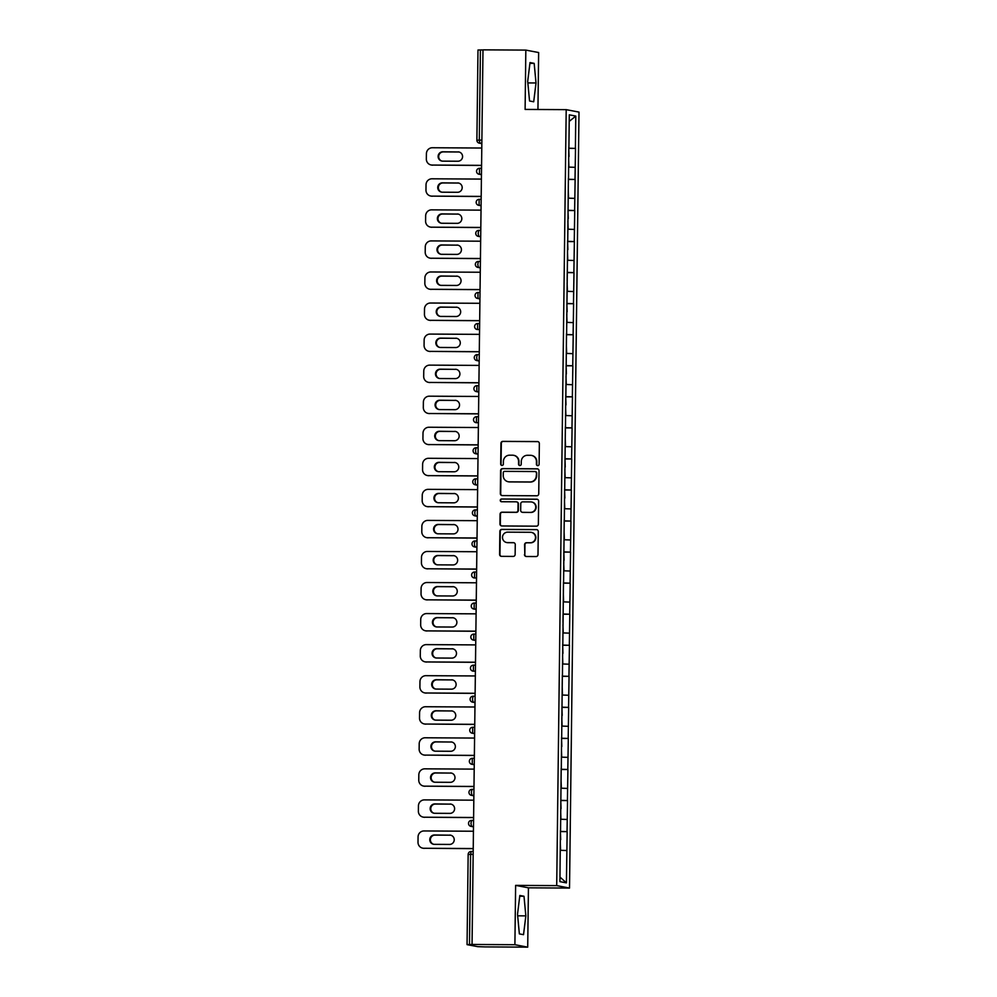 <?xml version="1.0" encoding="UTF-8"?>
<svg xmlns="http://www.w3.org/2000/svg" width="997" height="997" viewBox="0 0 997 997"><rect width="100%" height="100%" fill="white"/><g stroke="black" fill="none" stroke-linecap="round" stroke-linejoin="round"><path stroke-width="1.5" d="M537.732 465.649A1.371 1.346 -79.2 0 0 539.103 464.29L539.352 443.528A1.957 1.919 -79.2 0 0 537.458 441.559L502.887 441.359A1.957 1.919 -79.2 0 0 500.943 443.304L500.693 464.066A1.371 1.346 -79.2 0 0 502.014 465.437A1.371 1.346 -79.2 0 0 503.373 464.079L503.41 461.399A6.256 6.144 -79.2 0 1 509.629 455.18L512.508 455.193A6.256 6.144 -79.2 0 1 518.577 461.486L518.552 464.166A1.371 1.346 -79.2 0 0 519.873 465.549A1.371 1.346 -79.2 0 0 521.232 464.178L521.269 461.499A6.256 6.144 -79.2 0 1 527.488 455.28L530.367 455.293A6.256 6.144 -79.2 0 1 536.436 461.586L536.411 464.266A1.371 1.346 -79.2 0 0 537.732 465.649M524.459 554.531A1.957 1.919 -79.2 0 0 526.354 556.5L536.05 556.55A1.957 1.919 -79.2 0 0 537.994 554.606L538.28 531.551A1.957 1.919 -79.2 0 0 536.374 529.581L501.815 529.395A1.957 1.919 -79.2 0 0 499.871 531.339L499.584 554.394A1.957 1.919 -79.2 0 0 501.479 556.351L513.193 556.426A1.957 1.919 -79.2 0 0 515.137 554.482L515.262 544.611A1.957 1.919 -79.2 0 0 513.368 542.642L507.56 542.617A5.234 5.135 -79.2 0 1 502.513 536.885A5.234 5.135 -79.2 0 1 507.685 532.161L530.441 532.286A5.234 5.135 -79.2 0 1 535.489 538.019A5.234 5.135 -79.2 0 1 530.317 542.742L526.516 542.717A1.957 1.919 -79.2 0 0 524.572 544.661L524.833 554.606A1.957 1.919 -79.2 0 0 526.192 556.488M515.623 885.386L514.901 944.707L472.055 944.458L482.984 49.85L525.83 50.099L525.107 109.421L566.196 109.645L556.712 885.61L515.623 885.386L528.435 887.829L569.524 888.065L556.712 885.61M536.797 495.783A1.957 1.919 -79.2 0 0 538.741 493.839L539.016 470.783A1.957 1.919 -79.2 0 0 537.121 468.814L502.55 468.615A1.957 1.919 -79.2 0 0 500.606 470.559L500.332 493.615A1.957 1.919 -79.2 0 0 502.226 495.584L536.797 495.783M538.642 501.167L538.368 524.223A1.957 1.919 -79.2 0 1 536.423 526.167L501.852 525.967A1.957 1.919 -79.2 0 1 499.958 524.011L500.07 514.14A1.957 1.919 -79.2 0 1 502.014 512.196L516.035 512.271A1.957 1.919 -79.2 0 0 517.979 510.327L518.066 503.784A1.957 1.919 -79.2 0 0 516.172 501.815L501.566 501.74A1.371 1.346 -79.2 0 1 500.257 500.245A1.371 1.346 -79.2 0 1 501.603 498.998L536.747 499.198A1.957 1.919 -79.2 0 1 538.642 501.167M569.524 888.065L578.995 112.1L566.196 109.645M560.426 831.598L567.156 831.648L560.426 831.386M567.156 831.648L566.421 882.881L559.928 881.635L560.439 830.364M560.551 830.376L561.199 768.251M561.311 768.276L561.573 737.194M561.685 737.219L562.333 675.081M562.445 675.106L562.719 644.037M562.831 644.05L563.479 581.924M563.592 581.949L564.227 519.811M564.339 519.836L564.614 488.754M564.726 488.779L565.374 426.654M565.486 426.666L565.748 395.597M565.86 395.622L566.508 333.484M566.62 333.509L567.642 240.327M567.754 240.339L568.402 178.214M568.514 178.239L568.788 147.157M568.901 147.182L569.299 114.829L575.792 116.076L575.394 148.416L568.776 148.192M568.776 148.403L575.394 148.416M575.506 148.441L575.02 179.472L568.39 179.236M568.39 179.46L575.02 179.472M575.132 179.497L574.633 210.529L568.016 210.292M568.016 210.517L574.633 210.529M574.746 210.554L574.26 241.586L567.629 241.349M567.629 241.573L574.26 241.586M574.372 241.61L573.873 272.642L567.256 272.405M567.256 272.617L573.873 272.642M573.985 272.655L573.499 303.699L566.882 303.462M566.869 303.674L573.499 303.699M573.611 303.711L573.113 334.743L566.495 334.518M566.495 334.73L573.113 334.743M573.225 334.768L572.739 365.799L566.122 365.563M566.109 365.787L572.739 365.799M572.851 365.824L572.353 396.856L565.735 396.619M565.735 396.843L572.353 396.856M572.465 396.881L571.979 427.912L565.361 427.676M565.361 427.9L571.979 427.912M572.091 427.937L571.605 458.969L564.975 458.732M564.975 458.944L571.605 458.969M571.717 458.981L571.219 490.026L564.601 489.789M564.601 490.001L571.219 490.026M571.331 490.038L570.845 521.07L564.215 520.845M564.215 521.057L570.845 521.07M570.957 521.095L570.458 552.126L563.841 551.889M563.841 552.114L570.458 552.126M570.571 552.151L570.085 583.183L563.467 582.946M563.455 583.17L570.085 583.183M570.197 583.208L569.698 614.239L563.081 614.002M563.081 614.227L569.698 614.239M569.81 614.264L569.324 645.296L562.707 645.059M562.694 645.271L569.324 645.296M569.437 645.321L568.938 676.352L562.32 676.116M562.32 676.327L568.938 676.352M569.05 676.365L568.564 707.396L561.947 707.172M561.947 707.384L568.564 707.396M568.676 707.421L568.19 738.453L561.56 738.229M561.56 738.441L568.19 738.453M568.302 738.478L567.804 769.51L561.186 769.273M561.186 769.497L567.804 769.51M567.916 769.534L567.43 800.566L560.8 800.329M560.8 800.554L567.43 800.566M567.542 800.591L567.044 831.623M567.193 819.472L560.688 819.247M567.58 788.428L561.062 788.191M567.954 757.371L561.448 757.134M568.327 726.314L561.822 726.078M568.714 695.258L562.208 695.034M569.088 664.201L562.582 663.977M569.474 633.145L562.969 632.921M569.848 602.101L563.342 601.864M570.234 571.044L563.716 570.807M570.608 539.988L564.103 539.751M570.994 508.931L564.476 508.707M571.368 477.875L564.863 477.65M571.742 446.818L565.237 446.594M572.128 415.774L565.623 415.537M572.502 384.717L565.997 384.481M572.889 353.661L566.383 353.424M573.263 322.604L566.757 322.38M573.649 291.548L567.131 291.323M574.023 260.491L567.517 260.267M574.409 229.447L567.891 229.21M574.783 198.391L568.278 198.154M575.169 167.334L568.651 167.097M482.984 49.95L480.417 49.937L479.308 140.116L481.875 140.128M478.037 50.024L480.417 49.937M575.792 116.076L569.212 121.397M537.944 109.483L538.642 52.542L525.83 50.099M514.901 944.707L527.712 947.15L484.854 946.901L477.675 946.652L467.107 944.645L472.055 944.458M527.712 947.15L528.435 887.829M566.819 850.528L560.302 850.304M566.421 882.881L559.978 877.086M536.012 82.963L534.168 63.359L530.018 62.562L527.7 81.38L529.544 100.984L533.707 101.781L536.012 82.963L527.849 82.925M519.836 895.468L517.518 914.274L519.362 933.89L523.525 934.675L525.843 915.869L523.998 896.253L519.836 895.468M537.682 465.649A1.371 1.346 -79.2 0 1 536.785 464.34L536.81 461.661A6.256 6.144 -79.2 0 0 531.837 455.479L531.476 455.405M513.605 455.305L513.978 455.367A6.256 6.144 -79.2 0 1 518.951 461.549L518.926 464.241A1.371 1.346 -79.2 0 0 519.823 465.537M537.981 441.634A1.957 1.919 -79.2 0 0 537.832 441.634L503.261 441.434A1.957 1.919 -79.2 0 0 501.317 443.378L501.055 464.141A1.371 1.346 -79.2 0 0 501.965 465.437M537.645 468.902A1.957 1.919 -79.2 0 0 537.495 468.889L502.924 468.69A1.957 1.919 -79.2 0 0 500.98 470.634L500.706 493.689A1.957 1.919 -79.2 0 0 502.064 495.584M536.299 472.914A1.371 1.346 -79.2 0 0 534.978 471.544L504.632 471.369A1.371 1.346 -79.2 0 0 503.273 472.728L503.236 475.557A6.256 6.144 -79.2 0 0 509.305 481.85L530.043 481.962A6.256 6.144 -79.2 0 0 536.274 475.756L536.673 472.989A1.371 1.346 -79.2 0 0 535.588 471.631L535.215 471.569M508.208 481.738L508.582 481.813A6.256 6.144 -79.2 0 0 509.679 481.925L509.305 481.85M536.673 472.989L536.648 475.818A6.256 6.144 -79.2 0 1 530.416 482.037L509.679 481.925M516.508 501.852L516.882 501.927A1.957 1.919 -79.2 0 1 518.44 503.859L518.353 510.402A1.957 1.919 -79.2 0 1 516.409 512.346L502.388 512.271A1.957 1.919 -79.2 0 0 500.444 514.203L500.332 524.073A1.957 1.919 -79.2 0 0 501.703 525.967M537.283 499.285A1.957 1.919 -79.2 0 0 537.121 499.273L501.977 499.073A1.371 1.346 -79.2 0 0 501.516 501.74M530.591 512.358A5.234 5.135 -79.2 0 0 531.638 501.99A5.234 5.135 -79.2 0 0 530.716 501.902L522.702 501.852A1.957 1.919 -79.2 0 0 520.758 503.797L520.671 510.352A1.957 1.919 -79.2 0 0 522.565 512.308L530.965 512.433A5.234 5.135 -79.2 0 0 532.012 502.064L531.638 501.99M522.229 512.284L522.602 512.346A1.957 1.919 -79.2 0 0 522.939 512.383L522.565 512.308M530.965 512.433L522.939 512.383M531.351 532.373L531.725 532.448A5.234 5.135 -79.2 0 1 530.691 542.817L526.89 542.792A1.957 1.919 -79.2 0 0 524.945 544.736L524.833 554.606M506.638 542.518L507.012 542.592A5.234 5.135 -79.2 0 0 507.922 542.68L507.56 542.617M513.891 542.729A1.957 1.919 -79.2 0 0 513.742 542.717L507.922 542.68M536.909 529.669A1.957 1.919 -79.2 0 0 536.747 529.656L502.189 529.457A1.957 1.919 -79.2 0 0 500.245 531.401L499.958 554.457A1.957 1.919 -79.2 0 0 501.329 556.351M529.918 63.334L534.168 63.359M519.736 896.241L523.998 896.253M517.667 915.819L525.843 915.869M481.788 148.03L432.362 147.743A5.982 5.87 -79.2 0 0 426.417 153.688L426.342 159.059A5.982 5.87 -79.2 0 0 432.15 165.066L481.576 165.452M432.698 165.178A5.982 5.87 100.8 0 1 431.651 165.078L431.09 164.966M442.12 161.115A4.686 4.599 100.8 0 1 443.329 151.893L458.595 151.98A4.686 4.599 100.8 0 1 459.131 152.018M432.15 165.066L481.576 165.352M458.034 151.88A4.686 4.599 100.8 0 1 462.558 157.003A4.686 4.599 100.8 0 1 457.922 161.227L442.656 161.14A4.686 4.599 100.8 0 1 438.144 156.018A4.686 4.599 100.8 0 1 442.78 151.793L458.595 151.98M569.038 156.479L568.764 148.802M568.639 159.046L568.913 166.723M481.401 179.086L431.975 178.799A5.982 5.87 -79.2 0 0 426.031 184.744L425.968 190.115A5.982 5.87 -79.2 0 0 431.763 196.122L481.19 196.509M432.324 196.235A5.982 5.87 100.8 0 1 431.277 196.122L430.716 196.023M441.746 192.159A4.686 4.599 100.8 0 1 442.955 182.95L458.221 183.037A4.686 4.599 100.8 0 1 458.757 183.074M431.763 196.122L481.19 196.409M457.66 182.937A4.686 4.599 100.8 0 1 462.172 188.059A4.686 4.599 100.8 0 1 457.536 192.284L442.282 192.197A4.686 4.599 100.8 0 1 437.758 187.075A4.686 4.599 100.8 0 1 442.394 182.85L458.221 183.037M568.29 187.511L568.39 179.846M568.265 190.103L568.527 197.78M481.028 210.143L431.601 209.856A5.982 5.87 -79.2 0 0 425.657 215.801L425.594 221.172A5.982 5.87 -79.2 0 0 431.389 227.179L480.816 227.565M431.95 227.279A5.982 5.87 100.8 0 1 430.891 227.179L430.343 227.079M441.359 223.216A4.686 4.599 100.8 0 1 442.581 214.006L457.835 214.093A4.686 4.599 100.8 0 1 458.371 214.131M431.389 227.179L480.816 227.453M457.274 213.981A4.686 4.599 100.8 0 1 461.798 219.116A4.686 4.599 100.8 0 1 457.162 223.34L441.895 223.253A4.686 4.599 100.8 0 1 437.384 218.131A4.686 4.599 100.8 0 1 442.02 213.894L457.835 214.093M568.278 218.58L568.003 210.903M567.879 221.16L568.153 228.836M480.641 241.199L431.215 240.913A5.982 5.87 -79.2 0 0 425.27 246.857L425.208 252.229A5.982 5.87 -79.2 0 0 431.003 258.235L480.429 258.622M431.564 258.335A5.982 5.87 100.8 0 1 430.517 258.235L429.956 258.123M440.986 254.272A4.686 4.599 100.8 0 1 442.194 245.063L457.461 245.15A4.686 4.599 100.8 0 1 457.997 245.187M431.003 258.235L480.429 258.51M456.9 245.038A4.686 4.599 100.8 0 1 461.412 250.16A4.686 4.599 100.8 0 1 456.788 254.397L441.521 254.31A4.686 4.599 100.8 0 1 437.01 249.188A4.686 4.599 100.8 0 1 441.634 244.95L457.461 245.15M567.891 249.636L567.629 241.959M567.505 252.216L567.767 259.893M480.267 272.243L430.841 271.969A5.982 5.87 -79.2 0 0 424.896 277.901L424.834 283.285A5.982 5.87 -79.2 0 0 430.629 289.292L480.055 289.666M431.19 289.392A5.982 5.87 100.8 0 1 430.143 289.292L429.582 289.18M440.599 285.329A4.686 4.599 100.8 0 1 441.821 276.119L457.075 276.206A4.686 4.599 100.8 0 1 457.623 276.231M430.629 289.292L480.055 289.566M456.514 276.094A4.686 4.599 100.8 0 1 461.038 281.216A4.686 4.599 100.8 0 1 456.402 285.454L441.148 285.366A4.686 4.599 100.8 0 1 436.624 280.244A4.686 4.599 100.8 0 1 441.26 276.007L457.075 276.206M567.156 280.68L567.243 273.016M567.119 283.273L567.393 290.95M479.893 303.3L430.455 303.026A5.982 5.87 -79.2 0 0 424.51 308.958L424.448 314.329A5.982 5.87 -79.2 0 0 430.243 320.336L479.669 320.722M430.804 320.448A5.982 5.87 100.8 0 1 429.757 320.349L429.196 320.236M440.225 316.385A4.686 4.599 100.8 0 1 441.434 307.163L456.701 307.25A4.686 4.599 100.8 0 1 457.237 307.288M430.243 320.336L479.682 320.623M456.14 307.151A4.686 4.599 100.8 0 1 460.651 312.273A4.686 4.599 100.8 0 1 456.028 316.51L440.761 316.423A4.686 4.599 100.8 0 1 436.25 311.288A4.686 4.599 100.8 0 1 440.873 307.064L456.701 307.25M567.131 311.749L566.869 304.073M566.745 314.317L567.006 321.994M479.507 334.356L430.081 334.082A5.982 5.87 -79.2 0 0 424.136 340.014L424.074 345.386A5.982 5.87 -79.2 0 0 429.869 351.393L479.295 351.779M430.43 351.505A5.982 5.87 100.8 0 1 429.383 351.405L428.822 351.293M439.839 347.442A4.686 4.599 100.8 0 1 441.06 338.22L456.314 338.307A4.686 4.599 100.8 0 1 456.863 338.344M429.869 351.393L479.295 351.679M455.754 338.207A4.686 4.599 100.8 0 1 460.278 343.329A4.686 4.599 100.8 0 1 455.641 347.554L440.387 347.467A4.686 4.599 100.8 0 1 435.863 342.345A4.686 4.599 100.8 0 1 440.5 338.12L456.314 338.307M566.396 342.794L566.495 335.129M566.358 345.373L566.632 353.05M479.133 365.413L429.695 365.126A5.982 5.87 -79.2 0 0 423.762 371.071L423.688 376.442A5.982 5.87 -79.2 0 0 429.483 382.449L478.921 382.836M430.043 382.561A5.982 5.87 100.8 0 1 428.997 382.449L428.436 382.35M439.465 378.486A4.686 4.599 100.8 0 1 440.674 369.276L455.941 369.364A4.686 4.599 100.8 0 1 456.476 369.401M429.483 382.449L478.921 382.736M455.38 369.264A4.686 4.599 100.8 0 1 459.891 374.386A4.686 4.599 100.8 0 1 455.268 378.611L440.001 378.524A4.686 4.599 100.8 0 1 435.49 373.401A4.686 4.599 100.8 0 1 440.113 369.177L455.941 369.364M566.383 373.85L566.109 366.186M565.984 376.43L566.246 384.107M478.747 396.47L429.321 396.183A5.982 5.87 -79.2 0 0 423.376 402.127L423.314 407.499A5.982 5.87 -79.2 0 0 429.109 413.506L478.535 413.892M429.67 413.605A5.982 5.87 100.8 0 1 428.623 413.506L428.062 413.406M439.091 409.543A4.686 4.599 100.8 0 1 440.3 400.333L455.554 400.42A4.686 4.599 100.8 0 1 456.103 400.458M429.109 413.506L478.535 413.78M455.006 400.308A4.686 4.599 100.8 0 1 459.517 405.443A4.686 4.599 100.8 0 1 454.881 409.667L439.627 409.58A4.686 4.599 100.8 0 1 435.103 404.458A4.686 4.599 100.8 0 1 439.739 400.221L455.554 400.42M565.997 404.907L565.735 397.23M565.611 407.486L565.872 415.163M478.373 427.526L428.947 427.239A5.982 5.87 -79.2 0 0 423.002 433.184L422.927 438.555A5.982 5.87 -79.2 0 0 428.735 444.562L478.161 444.949M429.283 444.662A5.982 5.87 100.8 0 1 428.236 444.562L427.676 444.45M438.705 440.599A4.686 4.599 100.8 0 1 439.914 431.389L455.18 431.477A4.686 4.599 100.8 0 1 455.716 431.514M428.735 444.562L478.161 444.836M454.62 431.365A4.686 4.599 100.8 0 1 459.143 436.487A4.686 4.599 100.8 0 1 454.507 440.724L439.241 440.637A4.686 4.599 100.8 0 1 434.729 435.515A4.686 4.599 100.8 0 1 439.365 431.277L455.18 431.477M565.262 435.951L565.349 428.286M565.224 438.543L565.498 446.22M477.987 458.57L428.56 458.296A5.982 5.87 -79.2 0 0 422.616 464.228L422.554 469.612A5.982 5.87 -79.2 0 0 428.349 475.619L477.775 475.993M428.909 475.719A5.982 5.87 100.8 0 1 427.863 475.619L427.302 475.507M438.331 471.656A4.686 4.599 100.8 0 1 439.54 462.446L454.806 462.533A4.686 4.599 100.8 0 1 455.342 462.571M428.349 475.619L477.775 475.893M454.246 462.421A4.686 4.599 100.8 0 1 458.757 467.543A4.686 4.599 100.8 0 1 454.121 471.78L438.867 471.693A4.686 4.599 100.8 0 1 434.343 466.571A4.686 4.599 100.8 0 1 438.979 462.334L454.806 462.533M565.237 467.02L564.975 459.343M564.85 469.599L565.112 477.276M477.613 489.627L428.187 489.353A5.982 5.87 -79.2 0 0 422.242 495.285L422.18 500.656A5.982 5.87 -79.2 0 0 427.975 506.663L477.401 507.049M428.536 506.775A5.982 5.87 100.8 0 1 427.476 506.675L426.928 506.563M437.945 502.712A4.686 4.599 100.8 0 1 439.166 493.503L454.42 493.59A4.686 4.599 100.8 0 1 454.956 493.615M427.975 506.663L477.401 506.95M453.859 493.478A4.686 4.599 100.8 0 1 458.383 498.6A4.686 4.599 100.8 0 1 453.747 502.837L438.481 502.75A4.686 4.599 100.8 0 1 433.969 497.628A4.686 4.599 100.8 0 1 438.605 493.39L454.42 493.59M564.863 498.076L564.589 490.399M564.464 500.656L564.738 508.32M477.227 520.683L427.8 520.409A5.982 5.87 -79.2 0 0 421.856 526.341L421.793 531.713A5.982 5.87 -79.2 0 0 427.588 537.719L477.015 538.106M428.149 537.832A5.982 5.87 100.8 0 1 427.102 537.732L426.542 537.62M437.571 533.769A4.686 4.599 100.8 0 1 438.78 524.547L454.046 524.634A4.686 4.599 100.8 0 1 454.582 524.671M427.588 537.719L477.015 538.006M453.485 524.534A4.686 4.599 100.8 0 1 457.997 529.656A4.686 4.599 100.8 0 1 453.373 533.894L438.107 533.806A4.686 4.599 100.8 0 1 433.595 528.672A4.686 4.599 100.8 0 1 438.219 524.447L454.046 524.634M564.115 529.12L564.215 521.456M564.09 531.7L564.352 539.377M476.853 551.74L427.426 551.453A5.982 5.87 -79.2 0 0 421.482 557.398L421.419 562.769A5.982 5.87 -79.2 0 0 427.215 568.776L476.641 569.162M427.775 568.888A5.982 5.87 100.8 0 1 426.728 568.776L426.168 568.676M437.185 564.825A4.686 4.599 100.8 0 1 438.406 555.603L453.66 555.69A4.686 4.599 100.8 0 1 454.208 555.728M427.215 568.776L476.641 569.063M453.099 555.591A4.686 4.599 100.8 0 1 457.623 560.713A4.686 4.599 100.8 0 1 452.987 564.938L437.733 564.85A4.686 4.599 100.8 0 1 433.209 559.728A4.686 4.599 100.8 0 1 437.845 555.503L453.66 555.69M564.103 560.189L563.828 552.512M563.704 562.757L563.978 570.434M476.479 582.796L427.04 582.51A5.982 5.87 -79.2 0 0 421.095 588.454L421.033 593.826A5.982 5.87 -79.2 0 0 426.828 599.833L476.254 600.219M427.389 599.932A5.982 5.87 100.8 0 1 426.342 599.833L425.781 599.733M436.811 595.87A4.686 4.599 100.8 0 1 438.019 586.66L453.286 586.747A4.686 4.599 100.8 0 1 453.822 586.784M426.828 599.833L476.267 600.107M452.725 586.635A4.686 4.599 100.8 0 1 457.237 591.769A4.686 4.599 100.8 0 1 452.613 595.994L437.347 595.907A4.686 4.599 100.8 0 1 432.835 590.785A4.686 4.599 100.8 0 1 437.459 586.548L453.286 586.747M563.355 591.221L563.455 583.557M563.33 593.813L563.592 601.49M476.092 613.853L426.666 613.566A5.982 5.87 -79.2 0 0 420.722 619.511L420.659 624.882A5.982 5.87 -79.2 0 0 426.454 630.889L475.881 631.275M427.015 630.989A5.982 5.87 100.8 0 1 425.968 630.889L425.407 630.789M436.424 626.926A4.686 4.599 100.8 0 1 437.646 617.716L452.9 617.804A4.686 4.599 100.8 0 1 453.448 617.841M426.454 630.889L475.881 631.163M452.339 617.691A4.686 4.599 100.8 0 1 456.863 622.813A4.686 4.599 100.8 0 1 452.227 627.051L436.973 626.963A4.686 4.599 100.8 0 1 432.449 621.841A4.686 4.599 100.8 0 1 437.085 617.604L452.9 617.804M562.981 622.278L563.081 614.613M562.944 624.87L563.218 632.547M475.719 644.897L426.28 644.623A5.982 5.87 -79.2 0 0 420.348 650.555L420.273 655.939A5.982 5.87 -79.2 0 0 426.068 661.946L475.507 662.32M426.629 662.045A5.982 5.87 100.8 0 1 425.582 661.946L425.021 661.834M436.05 657.983A4.686 4.599 100.8 0 1 437.259 648.773L452.526 648.86A4.686 4.599 100.8 0 1 453.062 648.897M426.068 661.946L475.507 662.22M451.965 648.748A4.686 4.599 100.8 0 1 456.476 653.87A4.686 4.599 100.8 0 1 451.853 658.107L436.586 658.02A4.686 4.599 100.8 0 1 432.075 652.898A4.686 4.599 100.8 0 1 436.698 648.661L452.526 648.86M562.969 653.347L562.694 645.67M562.57 655.926L562.831 663.603M475.332 675.954L425.906 675.679A5.982 5.87 -79.2 0 0 419.961 681.612L419.899 686.995A5.982 5.87 -79.2 0 0 425.694 692.99L475.12 693.376M426.255 693.102A5.982 5.87 100.8 0 1 425.208 693.002L424.647 692.89M435.677 689.039A4.686 4.599 100.8 0 1 436.885 679.829L452.14 679.917A4.686 4.599 100.8 0 1 452.688 679.942M425.694 692.99L475.12 693.276M451.591 679.804A4.686 4.599 100.8 0 1 456.103 684.927A4.686 4.599 100.8 0 1 451.467 689.164L436.212 689.077A4.686 4.599 100.8 0 1 431.689 683.954A4.686 4.599 100.8 0 1 436.325 679.717L452.14 679.917M562.221 684.391L562.32 676.726M562.196 686.983L562.458 694.647M474.958 707.01L425.532 706.736A5.982 5.87 -79.2 0 0 419.587 712.668L419.513 718.039A5.982 5.87 -79.2 0 0 425.32 724.046L474.746 724.433M425.869 724.158A5.982 5.87 100.8 0 1 424.822 724.059L424.261 723.947M435.29 720.096A4.686 4.599 100.8 0 1 436.499 710.873L451.766 710.961A4.686 4.599 100.8 0 1 452.302 710.998M425.32 724.046L474.746 724.333M451.205 710.861A4.686 4.599 100.8 0 1 455.729 715.983A4.686 4.599 100.8 0 1 451.093 720.22L435.826 720.133A4.686 4.599 100.8 0 1 431.315 714.999A4.686 4.599 100.8 0 1 435.951 710.774L451.766 710.961M562.208 715.46L561.934 707.783M561.81 718.027L562.084 725.704M474.572 738.067L425.146 737.78A5.982 5.87 -79.2 0 0 419.201 743.725L419.139 749.096A5.982 5.87 -79.2 0 0 424.934 755.103L474.36 755.489M425.495 755.215A5.982 5.87 100.8 0 1 424.448 755.103L423.887 755.003M434.916 751.152A4.686 4.599 100.8 0 1 436.125 741.93L451.392 742.017A4.686 4.599 100.8 0 1 451.928 742.055M424.934 755.103L474.36 755.39M450.831 741.918A4.686 4.599 100.8 0 1 455.342 747.04A4.686 4.599 100.8 0 1 450.706 751.264L435.452 751.177A4.686 4.599 100.8 0 1 430.928 746.055A4.686 4.599 100.8 0 1 435.564 741.83L451.392 742.017M561.822 746.516L561.56 738.839M561.436 749.083L561.697 756.76M474.198 769.123L424.772 768.837A5.982 5.87 -79.2 0 0 418.827 774.781L418.765 780.153A5.982 5.87 -79.2 0 0 424.56 786.159L473.986 786.546M425.121 786.272A5.982 5.87 100.8 0 1 424.061 786.159L423.513 786.06M434.53 782.196A4.686 4.599 100.8 0 1 435.751 772.987L451.005 773.074A4.686 4.599 100.8 0 1 451.541 773.111M424.56 786.159L473.986 786.446M450.445 772.962A4.686 4.599 100.8 0 1 454.968 778.096A4.686 4.599 100.8 0 1 450.332 782.321L435.066 782.234A4.686 4.599 100.8 0 1 430.554 777.112A4.686 4.599 100.8 0 1 435.19 772.887L451.005 773.074M561.087 777.548L561.174 769.883M561.049 780.14L561.323 787.817M473.812 800.18L424.386 799.893A5.982 5.87 -79.2 0 0 418.441 805.838L418.379 811.209A5.982 5.87 -79.2 0 0 424.174 817.216L473.6 817.602M424.734 817.316A5.982 5.87 100.8 0 1 423.688 817.216L423.127 817.116M434.156 813.253A4.686 4.599 100.8 0 1 435.365 804.043L450.632 804.13A4.686 4.599 100.8 0 1 451.167 804.168M424.174 817.216L473.6 817.49M450.071 804.018A4.686 4.599 100.8 0 1 454.582 809.14A4.686 4.599 100.8 0 1 449.959 813.378L434.692 813.29A4.686 4.599 100.8 0 1 430.181 808.168A4.686 4.599 100.8 0 1 434.804 803.931L450.632 804.13M561.062 808.617L560.8 800.94M560.675 811.197L560.937 818.873M473.438 831.236L424.012 830.95A5.982 5.87 -79.2 0 0 418.067 836.882L418.005 842.266A5.982 5.87 -79.2 0 0 423.8 848.273L473.226 848.659M424.361 848.372A5.982 5.87 100.8 0 1 423.314 848.273L422.753 848.16M433.77 844.309A4.686 4.599 100.8 0 1 434.991 835.1L450.245 835.187A4.686 4.599 100.8 0 1 450.794 835.224M423.8 848.273L473.226 848.547M449.684 835.075A4.686 4.599 100.8 0 1 454.208 840.197A4.686 4.599 100.8 0 1 449.572 844.434L434.318 844.347A4.686 4.599 100.8 0 1 429.794 839.225A4.686 4.599 100.8 0 1 434.43 834.988L450.245 835.187M560.688 839.673L560.414 831.997M560.289 842.253L560.563 849.93M481.838 143.643L479.308 143.157A2.991 2.929 -79.2 0 1 476.94 140.203L479.308 140.116L479.831 143.207L481.838 143.593M473.151 854.392L470.584 854.367L469.487 944.545M467.057 944.62L468.154 854.441A2.991 2.991 0 0 1 471.157 851.488L473.189 851.5L471.157 851.488L470.584 854.367L468.216 854.466M481.838 143.219L479.831 143.207A2.991 2.929 -79.2 0 1 479.308 143.157A2.991 2.991 0 0 1 476.89 140.191L477.987 50.012M479.532 168.294L481.539 168.306L479.532 168.294M481.464 174.276L479.457 174.263L479.507 168.294A2.991 2.991 0 0 0 478.934 174.213A2.991 2.929 -79.2 0 0 479.457 174.263L481.464 174.649M481.09 205.332L479.071 205.32L479.133 199.35L481.152 199.363L479.146 199.35A2.991 2.991 0 0 0 478.548 205.27A2.991 2.929 -79.2 0 0 479.071 205.32L481.077 205.706M478.772 230.407L480.778 230.407L478.772 230.407M480.704 236.389L478.697 236.376L480.704 236.75M480.33 267.445L478.323 267.433L477.8 264.33L478.373 261.451L480.404 261.463L478.386 261.451A2.991 2.991 0 0 0 477.787 267.383A2.991 2.929 -79.2 0 0 478.323 267.433L480.317 267.807M479.943 298.489L477.937 298.477L477.987 292.507L480.018 292.52L478.012 292.507A2.991 2.991 0 0 0 477.413 298.427A2.991 2.929 -79.2 0 0 477.937 298.477L479.943 298.863M479.569 329.546L477.563 329.533L477.613 323.564L479.644 323.576L477.638 323.564A2.991 2.991 0 0 0 474.609 326.518A2.991 2.929 -79.2 0 0 477.563 329.533L477.04 329.484A2.991 2.991 0 0 1 474.609 326.518M479.183 360.602L477.177 360.59L476.653 357.499L477.239 354.62L479.258 354.633L477.251 354.62A2.991 2.991 0 0 0 476.653 360.54A2.991 2.929 -79.2 0 0 477.177 360.59L479.183 360.976M478.809 391.659L476.803 391.647L476.853 385.677L478.884 385.689L476.878 385.677A2.991 2.991 0 0 0 476.279 391.597A2.991 2.929 -79.2 0 0 476.803 391.647L478.809 392.033M478.423 422.716L476.416 422.703L476.479 416.721L478.498 416.746L476.491 416.734A2.991 2.991 0 0 0 475.893 422.653A2.991 2.929 -79.2 0 0 476.416 422.703L475.893 422.653A2.991 2.929 -79.2 0 1 473.525 419.7M476.117 447.778L478.124 447.79L476.117 447.778M478.049 453.772L476.043 453.76L478.049 454.134M475.731 478.834L477.737 478.847L475.731 478.834M477.675 484.816L475.656 484.804L477.663 485.19M475.357 509.891L477.364 509.903L475.357 509.891M477.289 515.873L475.282 515.86L477.289 516.247M476.915 546.929L474.908 546.917L474.385 543.826L474.958 540.947L476.99 540.96L474.971 540.947A2.991 2.991 0 0 0 474.373 546.867A2.991 2.929 -79.2 0 0 474.908 546.917L476.902 547.303M476.529 577.986L474.522 577.973L474.572 572.004L476.603 572.016L474.597 572.004A2.991 2.991 0 0 0 473.999 577.924A2.991 2.929 -79.2 0 0 474.522 577.973L473.999 577.924A2.991 2.929 -79.2 0 1 471.631 574.97M476.155 609.042L474.148 609.03L474.198 603.048L476.23 603.073L474.223 603.06A2.991 2.991 0 0 0 473.625 608.98A2.991 2.929 -79.2 0 0 474.148 609.03L476.142 609.416M475.768 640.099L473.762 640.086L473.824 634.104L475.843 634.117L473.837 634.104A2.991 2.991 0 0 0 473.239 640.037A2.991 2.929 -79.2 0 0 473.762 640.086L475.768 640.46M475.395 671.143L473.388 671.143L473.438 665.161L475.469 665.173L473.463 665.161A2.991 2.991 0 0 0 470.434 668.115A2.991 2.929 -79.2 0 0 473.388 671.143L472.865 671.081A2.991 2.991 0 0 1 470.434 668.115M475.008 702.2L473.002 702.187L472.478 699.096L473.064 696.218L475.083 696.23L473.077 696.218A2.991 2.991 0 0 0 472.478 702.137A2.991 2.929 -79.2 0 0 473.002 702.187L475.008 702.573M474.634 733.256L472.628 733.244L472.678 727.274L474.709 727.287L472.703 727.274A2.991 2.991 0 0 0 472.104 733.194A2.991 2.929 -79.2 0 0 472.628 733.244L474.634 733.63M474.26 764.313L472.242 764.3L472.304 758.331L474.323 758.343L472.316 758.331A2.991 2.991 0 0 0 471.718 764.25A2.991 2.929 -79.2 0 0 472.242 764.3L474.248 764.687M471.942 789.387L473.949 789.4L471.942 789.387M473.874 795.369L471.868 795.357L473.874 795.743M471.556 820.444L473.575 820.444L471.556 820.444M473.5 826.426L471.494 826.413L473.488 826.787M476.554 171.26A2.991 2.929 -79.2 0 0 478.934 174.213L481.464 174.699M476.18 202.316A2.991 2.929 -79.2 0 0 478.548 205.27L481.077 205.756M478.174 233.286L478.747 230.394A2.991 2.991 0 0 0 478.174 236.326A2.991 2.929 -79.2 0 0 478.697 236.376L478.174 233.286M475.793 233.373A2.991 2.929 -79.2 0 0 478.174 236.326L480.704 236.8M475.419 264.429A2.991 2.929 -79.2 0 0 477.787 267.383L480.317 267.857M475.046 295.486A2.991 2.929 -79.2 0 0 477.413 298.427L479.943 298.913M474.285 357.587A2.991 2.929 -79.2 0 0 476.653 360.54L479.183 361.026M473.899 388.643A2.991 2.929 -79.2 0 0 476.279 391.597L478.797 392.083M475.519 450.656L476.092 447.778A2.991 2.991 0 0 0 475.519 453.71A2.991 2.929 -79.2 0 0 476.043 453.76L475.519 450.656M473.139 450.756A2.991 2.929 -79.2 0 0 475.519 453.71L478.049 454.183M475.133 481.713L475.719 478.834A2.991 2.991 0 0 0 475.133 484.754A2.991 2.929 -79.2 0 0 475.656 484.804L475.133 481.713M472.765 481.813A2.991 2.929 -79.2 0 0 475.133 484.754L477.663 485.24M474.759 512.77L475.332 509.891A2.991 2.991 0 0 0 474.759 515.81A2.991 2.929 -79.2 0 0 475.282 515.86L474.759 512.77M472.379 512.857A2.991 2.929 -79.2 0 0 474.759 515.81L477.289 516.296M472.005 543.913A2.991 2.929 -79.2 0 0 474.373 546.867L476.902 547.353M471.245 606.026A2.991 2.929 -79.2 0 0 473.625 608.98L476.142 609.454M470.871 637.083A2.991 2.929 -79.2 0 0 473.239 640.037L475.768 640.51M470.11 699.184A2.991 2.929 -79.2 0 0 472.478 702.137L475.008 702.623M469.724 730.24A2.991 2.929 -79.2 0 0 472.104 733.194L474.634 733.68M469.35 761.297A2.991 2.929 -79.2 0 0 471.718 764.25L474.248 764.736M471.344 792.266L471.917 789.387A2.991 2.991 0 0 0 471.344 795.307A2.991 2.929 -79.2 0 0 471.868 795.357L471.344 792.266M468.964 792.353A2.991 2.929 -79.2 0 0 471.344 795.307L473.874 795.793M470.97 823.323L471.544 820.431A2.991 2.991 0 0 0 470.958 826.363A2.991 2.929 -79.2 0 0 471.494 826.413L470.97 823.323M468.59 823.41A2.991 2.929 -79.2 0 0 470.958 826.363L473.488 826.837"/></g></svg>
